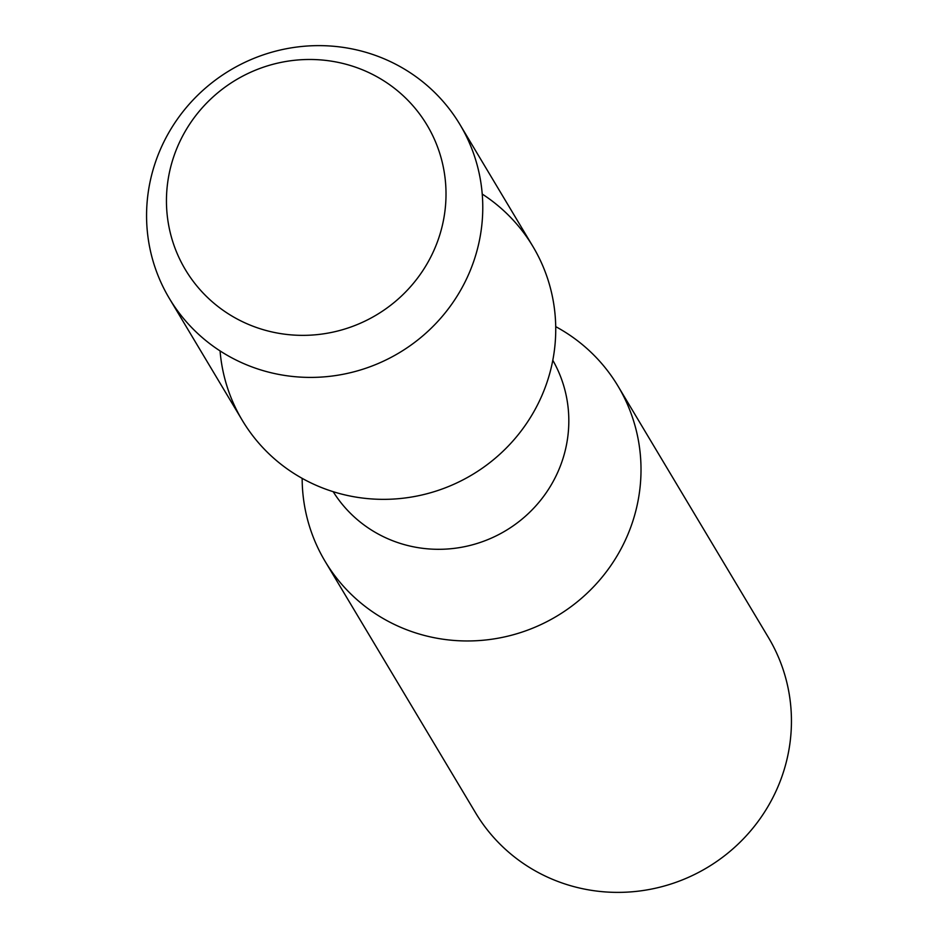 <?xml version="1.0" encoding="UTF-8"?>
<svg xmlns="http://www.w3.org/2000/svg" width="938" height="938" viewBox="0 0 938 938"><rect width="100%" height="100%" fill="white"/><g stroke="black" fill="none" stroke-linecap="round" stroke-linejoin="round"><path stroke-width="1.41" d="M173.917 156.177A140.794 136.901 -30.9 0 0 261.163 329.05A140.794 136.901 -30.9 0 0 438.55 238.651A140.794 136.901 -30.9 0 0 351.304 65.789A140.794 136.901 -30.9 0 0 173.917 156.177A140.794 136.901 -30.9 0 0 261.163 329.05A140.794 136.901 -30.9 0 0 438.55 238.651A140.794 136.901 -30.9 0 0 351.304 65.789A140.794 136.901 -30.9 0 0 173.917 156.177M220.067 350.918A169.321 164.642 -30.9 0 0 366.875 498.535A169.321 164.642 -30.9 0 0 546.76 383.044A169.321 164.642 -30.9 0 0 482.226 194.06M333.178 491.676A127.99 124.461 -30.9 0 0 455.575 548.191A127.99 124.461 -30.9 0 0 562.038 461.402A127.99 124.461 -30.9 0 0 552.799 360.274M302.153 478.345A170.657 165.944 -30.9 0 0 325.134 561.393A170.657 165.944 -30.9 0 0 488.381 639.681A170.657 165.944 -30.9 0 0 631.966 523.756A170.657 165.944 -30.9 0 0 618.025 386.139A170.657 165.944 -30.9 0 0 555.706 326.635M325.134 561.393L475.566 812.812A170.657 165.944 -30.9 0 0 638.813 891.1A170.657 165.944 -30.9 0 0 782.398 775.175A170.657 165.944 -30.9 0 0 768.457 637.559L618.025 386.139M155.544 161.922A169.321 164.642 -30.9 0 0 169.368 298.46A169.321 164.642 -30.9 0 0 331.337 376.138A169.321 164.642 -30.9 0 0 473.796 261.116A169.321 164.642 -30.9 0 0 459.972 124.578A169.321 164.642 -30.9 0 0 298.003 46.9A169.321 164.642 -30.9 0 0 155.544 161.922M169.368 298.46L242.321 420.388A169.321 164.642 -30.9 0 0 404.301 498.078A169.321 164.642 -30.9 0 0 546.76 383.044A169.321 164.642 -30.9 0 0 532.936 246.518L459.972 124.578"/></g></svg>
